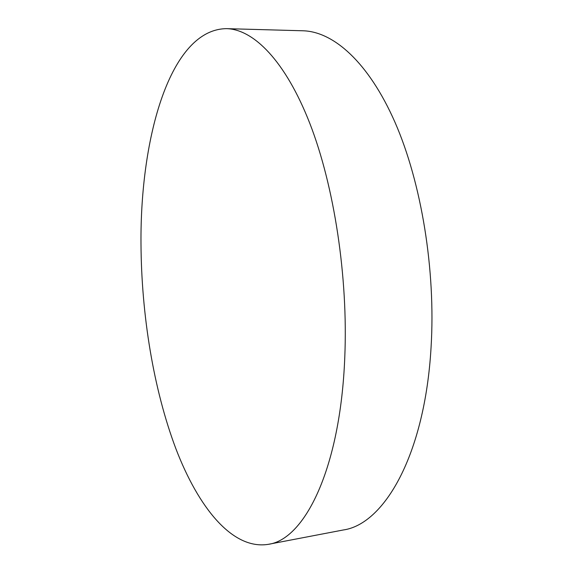 <?xml version="1.0" encoding="UTF-8"?>
<svg xmlns="http://www.w3.org/2000/svg" width="573" height="573" viewBox="0 0 573 573"><rect width="100%" height="100%" fill="white"/><g stroke="black" fill="none" stroke-linecap="round" stroke-linejoin="round"><path stroke-width="0.86" d="M226.521 28.65L302.916 30.777C333.35 31.529 368.511 62.063 394.99 122.285C421.356 182.458 435.831 269.962 431.061 347.431C424.872 454.962 384.132 524.316 343.277 529.982L268.214 544.35C232.337 550.08 198.38 507.406 175.904 448.774C153.485 389.26 141.388 314.864 140.994 243.704C140.099 137.097 170.288 29.223 226.521 28.65C253.553 29.295 285.325 60.752 309.792 123.331C334.152 185.838 348.205 277.031 344.774 357.402C340.391 469.008 304.514 539.687 268.214 544.35"/></g></svg>
